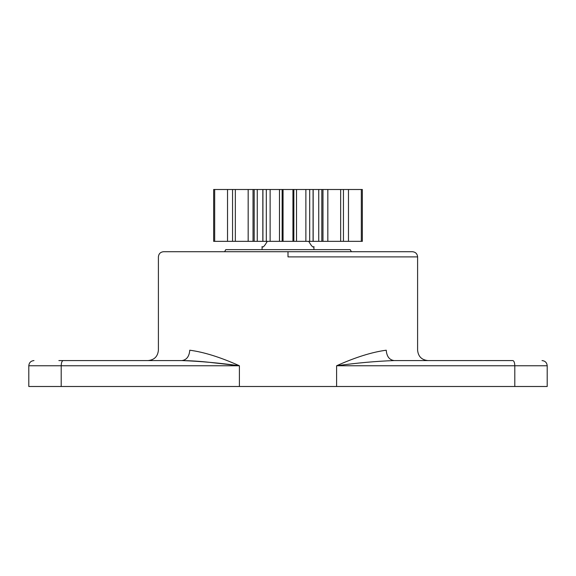 <?xml version="1.0" encoding="UTF-8"?>
<svg xmlns="http://www.w3.org/2000/svg" width="576" height="576" viewBox="0 0 576 576"><rect width="100%" height="100%" fill="white"/><g stroke="black" fill="none" stroke-linecap="round" stroke-linejoin="round"><path stroke-width="0.86" d="M239.4 386.496L239.4 365.76C220.565 357.293 204.019 352.109 189.763 350.208C189.259 356.458 186.638 359.914 181.901 360.576C190.289 360.662 199.598 361.26 209.822 362.362L239.4 365.76L61.2 365.76L61.2 386.496L28.8 386.496L547.2 386.496L514.8 386.496L514.8 365.76L547.2 365.76L514.8 365.76C514.678 362.635 514.03 360.907 512.856 360.576L394.099 360.576C438.408 360.576 438.408 360.576 394.099 360.576C438.408 360.576 438.408 360.576 394.099 360.576L473.587 360.576M61.2 365.76L28.8 365.76L61.2 365.76C61.322 362.635 61.97 360.907 63.144 360.576L181.901 360.576C200.326 361.253 219.492 362.981 239.4 365.76M102.413 360.576L58.867 360.576L102.413 360.576M427.968 360.576C421.675 359.957 418.219 356.501 417.6 350.208L417.6 256.896C417.283 253.757 415.555 252.029 412.416 251.712L163.584 251.712L288 251.712L288 256.896L417.6 256.896L288 256.896M394.099 360.576C389.362 359.914 386.741 356.458 386.237 350.208C371.981 352.109 355.435 357.293 336.6 365.76C356.918 362.938 376.085 361.21 394.099 360.576M262.08 249.638L262.08 246.528C262.757 247.961 264.485 246.233 267.264 241.344M308.736 241.344C311.515 246.233 313.243 247.961 313.92 246.528L313.92 249.638M361.325 241.344L362.347 241.344L362.347 189.504L361.325 189.504L361.325 241.344L343.447 241.344L343.447 189.504L361.325 189.504M343.447 241.344L340.654 241.344L340.654 189.504L343.447 189.504M340.654 241.344L322.97 241.344L322.97 189.504L340.654 189.504M322.97 241.344L321.818 241.344L321.818 189.504L322.97 189.504M321.818 241.344L318.737 241.344L318.737 189.504L321.818 189.504M214.675 189.504L213.653 189.504L213.653 241.344L214.675 241.344L214.675 189.504L232.553 189.504L232.553 241.344L214.675 241.344M312.833 241.344L309.694 241.344L309.694 189.504L312.833 189.504M309.694 241.344L305.87 241.344L305.87 189.504L309.694 189.504M305.87 241.344L293.854 241.344L293.854 189.504L305.87 189.504M293.854 241.344L293.443 241.344L293.443 189.504L293.854 189.504M293.443 241.344L292.946 241.344L292.946 189.504L293.443 189.504M292.946 241.344L283.054 241.344L283.054 189.504L292.946 189.504M283.054 241.344L282.557 241.344L282.557 189.504L283.054 189.504M282.557 241.344L282.146 241.344L282.146 189.504L282.557 189.504M282.146 241.344L270.13 241.344L270.13 189.504L282.146 189.504M232.553 189.504L253.03 189.504L253.03 241.344L232.553 241.344M235.346 189.504L235.346 241.344M253.03 189.504L254.182 189.504L254.182 241.344L253.03 241.344M270.13 241.344L266.306 241.344L266.306 189.504L270.13 189.504M263.167 189.504L266.306 189.504M266.306 241.344L263.167 241.344M254.182 189.504L257.263 189.504L257.263 241.344L254.182 241.344M257.263 189.504L262.836 189.504L262.836 241.344L257.263 241.344M318.737 241.344L313.164 241.344L313.164 189.504L318.737 189.504M224.597 251.712L225.792 249.638L350.208 249.638L351.403 251.712M336.6 386.496L336.6 365.76L514.8 365.76M386.237 350.208C427.27 350.208 427.27 350.208 386.237 350.208M189.763 350.208C148.73 350.208 148.73 350.208 189.763 350.208M348.473 241.344L348.473 189.504M327.83 241.344L327.83 189.504M313.078 241.344L313.078 189.504M227.527 189.504L227.527 241.344M296.518 241.344L296.518 189.504M279.482 241.344L279.482 189.504M248.17 189.504L248.17 241.344M262.922 241.344L262.922 189.504M547.2 386.496L547.2 365.76C546.883 362.621 545.155 360.893 542.016 360.576M33.984 360.576C30.845 360.893 29.117 362.621 28.8 365.76L28.8 386.496M148.032 360.576C154.325 359.957 157.781 356.501 158.4 350.208L158.4 256.896C158.717 253.757 160.445 252.029 163.584 251.712"/></g></svg>
